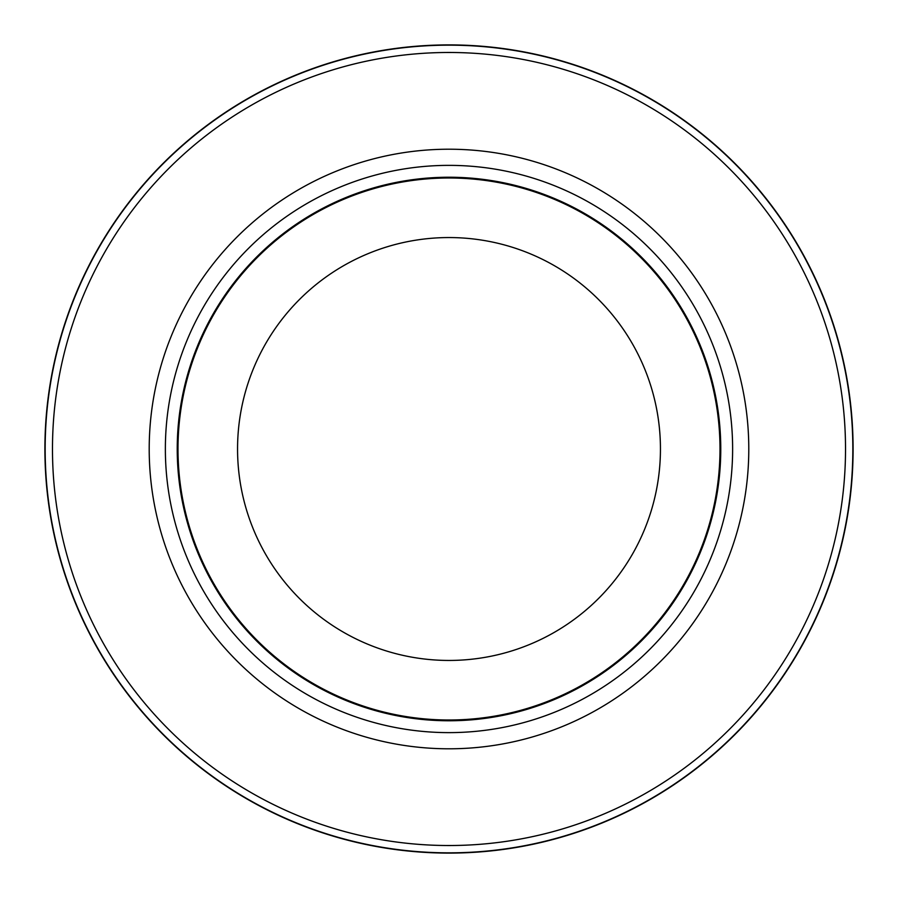 <?xml version="1.0" encoding="UTF-8"?>
<svg xmlns="http://www.w3.org/2000/svg" width="898" height="898" viewBox="0 0 898 898"><rect width="100%" height="100%" fill="white"/><g stroke="black" fill="none" stroke-linecap="round" stroke-linejoin="round"><path stroke-width="1.35" d="M449 45.158A403.842 403.842 0 0 1 852.842 449A403.842 403.842 0 0 1 449 852.842A403.842 403.842 0 0 1 45.158 449A403.842 403.842 0 0 1 449 45.158A403.842 403.842 0 0 1 852.842 449A403.842 403.842 0 0 1 449 852.842A403.842 403.842 0 0 1 45.158 449A403.842 403.842 0 0 1 449 45.158M449 165.367A283.633 283.633 0 0 1 732.622 449A283.633 283.633 0 0 1 449 732.622A283.633 283.633 0 0 1 165.367 449A283.633 283.633 0 0 1 449 165.367M449 177.232A271.768 271.768 0 0 1 720.768 449A271.768 271.768 0 0 1 449 720.768A271.768 271.768 0 0 1 177.232 449A271.768 271.768 0 0 1 449 177.232M449 177.995A271.005 271.005 0 0 1 719.994 449A271.005 271.005 0 0 1 449 719.994A271.005 271.005 0 0 1 177.995 449A271.005 271.005 0 0 1 449 177.995M449 237.555A211.445 211.445 0 0 1 660.445 449A211.445 211.445 0 0 1 449 660.445A211.445 211.445 0 0 1 237.555 449A211.445 211.445 0 0 1 449 237.555M449 52.477A396.523 396.523 0 0 1 845.523 449A396.523 396.523 0 0 1 449 845.523A396.523 396.523 0 0 1 52.477 449A396.523 396.523 0 0 1 449 52.477M449 853.1A404.1 404.1 0 0 1 44.9 449A404.1 404.1 0 0 1 449 44.9A404.1 404.1 0 0 1 853.1 449A404.1 404.1 0 0 1 449 853.1A404.1 404.1 0 0 1 44.9 449A404.1 404.1 0 0 1 449 44.9A404.1 404.1 0 0 1 853.1 449A404.1 404.1 0 0 1 449 853.1A404.1 404.1 0 0 0 853.1 449A404.1 404.1 0 0 0 449 44.9M449 149.214A299.786 299.786 0 0 1 748.786 449A299.786 299.786 0 0 1 449 748.797A299.786 299.786 0 0 1 149.203 449A299.786 299.786 0 0 1 449 149.214"/></g></svg>
